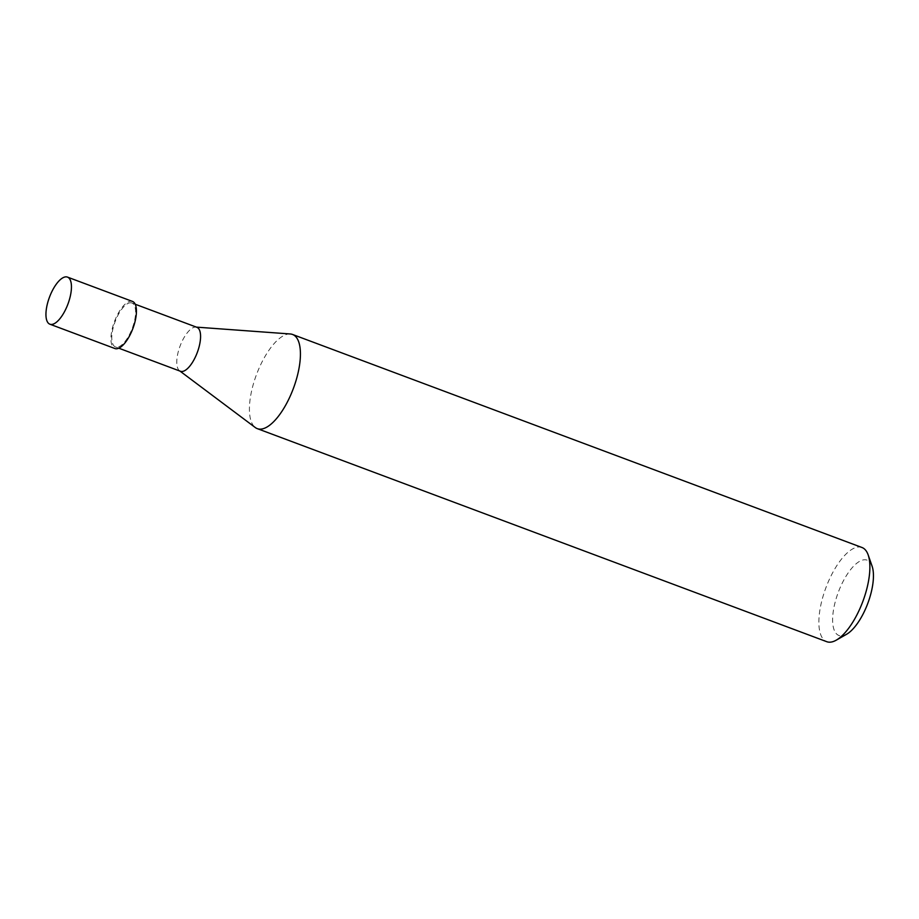 <?xml version="1.0" encoding="UTF-8"?>
<svg xmlns="http://www.w3.org/2000/svg" width="919" height="919" viewBox="0 0 919 919"><rect width="100%" height="100%" fill="white"/><g stroke="black" fill="none" stroke-linecap="round" stroke-linejoin="round"><path stroke-width="0.69" stroke-dasharray="4.59 3.45" d="M196.896 327.313A23.469 9.19 -69.5 0 0 196.184 327.118A23.469 9.19 -69.5 0 0 195.862 327.084A23.469 9.19 -69.5 0 0 180.067 346.061A23.469 9.19 -69.5 0 0 179.527 370.748A23.469 9.19 -69.5 0 0 180.457 371.265M131.187 302.81A23.469 9.19 -69.5 0 0 114.749 322.638A23.469 9.19 -69.5 0 0 115.461 346.945A23.469 9.19 -69.5 0 0 116.185 347.141A23.469 9.19 -69.5 0 0 132.623 327.302A23.469 9.19 -69.5 0 0 131.911 302.994A23.469 9.19 -69.5 0 0 131.187 302.81M290.312 333.976A50.281 19.701 -69.5 0 0 256.47 374.653A50.281 19.701 -69.5 0 0 255.31 427.553M861.988 547.506A50.281 19.701 -69.5 0 0 860.448 547.092A50.281 19.701 -69.5 0 0 825.228 589.596A50.281 19.701 -69.5 0 0 826.755 641.692M872.074 566.104A40.229 15.761 -69.5 0 0 865.893 559.843A40.229 15.761 -69.5 0 0 837.186 595.363A40.229 15.761 -69.5 0 0 840.173 635.833A40.229 15.761 -69.5 0 0 846.571 634.271M132.497 301.432A25.146 9.845 -69.5 0 0 131.727 301.225A25.146 9.845 -69.5 0 0 114.117 322.477A25.146 9.845 -69.5 0 0 114.875 348.519M118.781 348.186L115.461 346.945M135.219 304.235L131.911 302.994"/><path stroke-width="1.38" d="M118.781 348.186L180.457 371.265A23.469 9.19 -69.5 0 0 181.169 371.448A23.469 9.19 -69.5 0 0 197.608 351.621A23.469 9.19 -69.5 0 0 196.896 327.313L135.219 304.235M179.963 371.081L255.31 427.553A50.281 19.701 -69.5 0 0 257.297 428.645A50.281 19.701 -69.5 0 0 258.836 429.047A50.281 19.701 -69.5 0 0 294.069 386.554A50.281 19.701 -69.5 0 0 292.541 334.459A50.281 19.701 -69.5 0 0 290.99 334.056A50.281 19.701 -69.5 0 0 290.312 333.976L196.402 327.13M257.297 428.645L826.755 641.692A50.281 19.701 -69.5 0 0 828.295 642.094A50.281 19.701 -69.5 0 0 836.29 640.141A50.281 19.701 -69.5 0 0 862.826 601.497A50.281 19.701 -69.5 0 0 868.168 554.927A50.281 19.701 -69.5 0 0 861.988 547.506L292.541 334.459M836.29 640.141L846.571 634.271A40.229 15.761 -69.5 0 0 867.8 603.358A40.229 15.761 -69.5 0 0 872.074 566.104L868.168 554.927M49.89 324.2L114.875 348.519A25.146 9.845 -69.5 0 0 115.645 348.726A25.146 9.845 -69.5 0 0 133.255 327.474A25.146 9.845 -69.5 0 0 132.497 301.432L67.501 277.113A25.146 9.845 -69.5 0 0 66.731 276.906A25.146 9.845 -69.5 0 0 49.121 298.158A25.146 9.845 -69.5 0 0 49.89 324.2A25.146 9.845 -69.5 0 0 50.66 324.407A25.146 9.845 -69.5 0 0 68.27 303.155A25.146 9.845 -69.5 0 0 67.501 277.113"/></g></svg>

